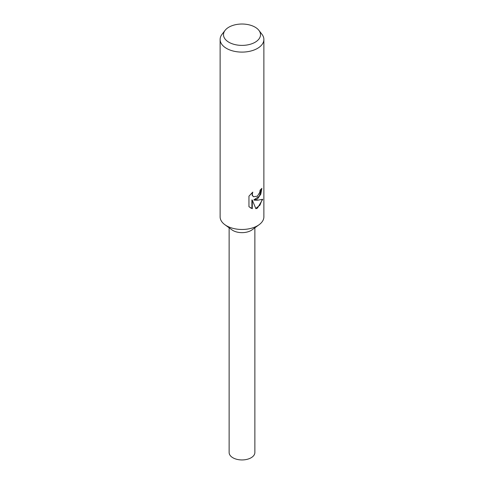 <?xml version="1.0" encoding="UTF-8"?>
<svg xmlns="http://www.w3.org/2000/svg" width="484" height="484" viewBox="0 0 484 484"><rect width="100%" height="100%" fill="white"/><g stroke="black" fill="none" stroke-linecap="round" stroke-linejoin="round"><path stroke-width="0.73" d="M258.892 30.347L261.971 34.316A21.877 12.626 180 0 1 263.877 39.47L263.877 216.844A21.877 12.626 180 0 1 259.152 224.685A21.877 12.626 180 0 1 257.47 225.774A21.877 12.626 180 0 1 224.848 224.685A21.877 12.626 180 0 1 220.123 216.844L220.123 39.47A21.877 12.626 180 0 1 222.029 34.316L225.108 30.347A18.507 10.684 180 0 1 228.914 27.152A18.507 10.684 180 0 1 258.892 30.347A18.507 10.684 180 0 1 255.086 42.265A18.507 10.684 180 0 1 231.503 43.506A18.507 10.684 180 0 1 225.108 30.347M259.152 224.685L252.091 229.833A12.868 7.429 180 0 1 251.099 230.475A12.868 7.429 180 0 1 231.909 229.833L224.848 224.685M257.47 198.984L254.227 200.11L257.47 200.255L262.739 199.263L257.47 208.102L255.897 208.737L252.291 200.128L252.291 208.695L248.951 206.728L248.951 196.165L252.787 192.112L252.279 194.187L252.648 195.711L253.652 196.752L257.47 196.147L259.769 192.317L260.096 190.109A21.877 12.626 0 0 0 261.856 188.312L260.809 194.151L257.47 198.984M263.877 39.47A21.877 12.626 180 0 1 257.47 48.4A21.877 12.626 180 0 1 233.627 51.141A21.877 12.626 180 0 1 220.123 39.47M261.427 188.821L259.339 196.214L253.834 199.886L254.227 200.11M253.465 196.631L252.243 195.482L252.049 192.765M250.349 207.836L251.892 208.459L251.892 199.892L252.291 200.128M255.782 208.435L259.914 205.204L262.195 199.529M251.892 208.459L252.291 208.695M254.868 227.807L254.868 452.51A12.868 7.429 180 0 1 251.099 457.767A12.868 7.429 180 0 1 237.075 459.376A12.868 7.429 180 0 1 229.132 452.51L229.132 227.807M253.652 196.752L253.259 196.522"/></g></svg>
